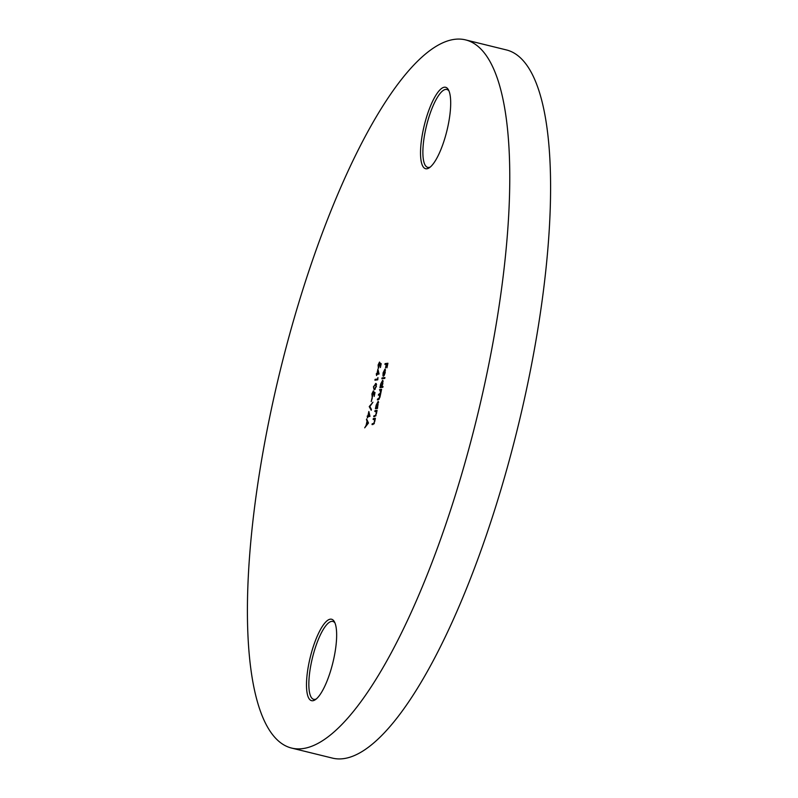 <?xml version="1.0" encoding="UTF-8"?>
<svg xmlns="http://www.w3.org/2000/svg" width="798" height="798" viewBox="0 0 798 798"><rect width="100%" height="100%" fill="white"/><g stroke="black" fill="none" stroke-linecap="round" stroke-linejoin="round"><path stroke-width="1.2" d="M423.309 129.595A41.935 11.631 103.8 0 1 448.446 89.825A41.935 11.631 103.8 0 1 447.907 126.413A41.935 11.631 103.8 0 1 429.284 167.789A41.935 11.631 103.8 0 1 423.309 129.595M448.995 90.972A40.109 11.122 -76.2 0 0 446.88 89.476A40.109 11.122 -76.2 0 0 425.543 129.944A40.109 11.122 -76.2 0 0 427.738 167.371A40.109 11.122 -76.2 0 0 430.302 167.021M309.275 661.552A41.935 11.631 103.8 0 1 334.412 621.772A41.935 11.631 103.8 0 1 333.863 658.37A41.935 11.631 103.8 0 1 315.25 699.746A41.935 11.631 103.8 0 1 309.275 661.552M334.951 622.929A40.109 11.122 -76.2 0 0 332.836 621.433A40.109 11.122 -76.2 0 0 311.509 661.901A40.109 11.122 -76.2 0 0 313.694 699.327A40.109 11.122 -76.2 0 0 316.267 698.978M465.603 39.9L506.421 49.935A364.616 101.127 103.8 0 1 526.341 390.202A364.616 101.127 103.8 0 1 332.397 758.1L291.579 748.065A364.616 101.127 103.8 0 1 271.659 407.798A364.616 101.127 103.8 0 1 465.603 39.9A364.616 101.127 103.8 0 1 485.523 380.167A364.616 101.127 103.8 0 1 291.579 748.065M368.836 411.499L369.993 416.337L367.998 416.756L367.469 417.873L367.23 416.037L367.888 415.958L368.836 411.499M372.018 397.993L371.24 401.603L372.287 398.052M375.13 384.397L376.267 383.658L375.579 383.499L376.397 386.441L374.212 389.873L373.424 386.821L375.978 383.509M377.913 369.155L379.07 373.993L377.075 374.412L376.546 375.529L376.307 373.693L376.965 373.604L377.913 369.155M373.314 418.581L375.379 418.322L374.681 421.763L373.085 424.466L372.028 424.596L372.207 423.758L373.673 423.469L374.452 421.653L374.412 419.389L373.135 419.429L373.314 418.581L375.329 418.581M374.87 419.499L373.883 419.329L373.993 418.751M378.242 401.424L377.494 408.456L375.429 408.716L376.177 405.085L378.142 401.374M382.751 380.367L382.821 383.778L381.793 386.611L383.02 386.451L382.841 387.289L379.938 387.668L380.686 384.028L382.651 380.327M383.359 372.696L382.98 375.928L383.09 372.836L384.885 369.255L385.225 372.586L384.227 375.399L383.349 376.237L384.666 370.102L383.359 372.696M385.125 369.304L385.414 369.953M385.105 363.609L387.928 363.24L386.95 367.818L387.459 364.127L386.591 364.237L385.494 367.998L386.302 364.277L384.915 364.447L385.105 363.609L387.878 363.509M382.033 377.923L384.935 377.554L384.756 378.392L381.853 378.771L382.033 377.923L384.875 377.813M379.529 389.594L381.594 389.324L379.938 397.224L378.461 399.678L377.334 399.818L379.718 397.115L379.15 395.02L378.342 395.13L380.726 392.416L379.529 389.594L381.544 389.584M380.177 395.2L379.15 395.02M381.175 390.501L380.217 390.322M375.02 410.641L377.085 410.381L376.377 413.823L374.781 416.526L373.723 416.656L373.903 415.818L375.369 415.529L376.157 413.713L376.107 411.449L374.841 411.489L375.02 410.641L377.025 410.641M376.576 411.559L375.579 411.389L375.698 410.81M378.392 368.157L378.102 365.015L379.509 362.053L378.382 365.025L378.581 367.319L379.998 362.92L381.205 363.708L380.377 367.549L380.766 364.397L380.137 363.988L378.272 368.157M377.943 377.574L377.743 379.828L374.92 380.187L375.1 379.349L377.634 379.02L377.943 377.574M372.207 397.035L371.908 393.883L373.324 390.92L372.187 393.903L372.397 396.187L373.803 391.798L375.01 392.576L374.192 396.426L374.581 393.274L373.943 392.865L372.087 397.025M369.265 406.531L372.945 402.202L369.853 406.521L371.419 409.354L371.22 410.262L369.245 406.651L369.953 406.691L369.245 406.651M368.486 423.01L364.706 427.828L366.102 425.404L367.02 421.154L366.611 418.92L368.486 423.01M385.653 364.357L385.783 363.778M384.806 370.132L385.294 369.544M385.454 370.292L384.666 370.102M384.895 370.152L383.778 375.359L384.955 372.656L384.895 370.152M382.591 378.671L382.711 378.092M380.676 387.569L380.127 386.831M383.06 381.324L382.501 381.195L382.92 380.616M382.97 386.711L381.793 386.611M381.733 386.85L381.045 386.691L382.561 383.828L382.342 381.155L380.935 384.028L381.155 386.691L381.833 386.86M383.12 381.334L382.342 381.155M378.072 399.728L377.514 398.98M378.202 399.14L379.319 399L378.641 398.83M379.08 395.03L378.521 394.282M379.2 394.451L380.337 394.302M380.087 390.342L380.207 389.763M376.167 408.626L375.609 407.878M377.963 402.222L378.412 401.673M378.541 402.382L377.993 402.252M377.215 407.908L376.536 407.738L378.053 404.875L377.833 402.212L376.417 405.075L376.636 407.748L377.314 407.908M378.601 402.382L377.833 402.212M374.462 416.566L373.903 415.818M374.591 415.987L376.048 415.698M376.796 411.618L376.267 411.559M372.766 424.506L372.207 423.758M372.885 423.928L374.352 423.638M375.09 419.558L374.561 419.499M381.065 364.317L380.137 363.988M378.681 368.028L378.541 367.319M380.556 364.097L380.646 363.349M376.856 374.471L376.307 373.693M376.985 373.863L377.644 373.773L376.965 373.604M378.332 370.89L377.255 373.574L378.98 373.604M378.96 373.534L377.853 370.771M377.255 373.574L378.481 373.414M375.659 380.097L375.1 379.349M375.778 379.519L377.873 379.24M374.242 389.863L373.923 388.925M374.442 388.935L375.319 389.135M376.576 384.566L375.399 384.337L373.703 386.811L373.763 388.766L374.402 389.025L376.097 386.501L375.399 384.337M375.08 389.195L373.763 388.766M374.88 393.195L373.943 392.865M372.486 396.895L372.357 396.197M374.372 392.965L374.462 392.217M371.389 409.484L369.923 406.82M367.778 416.815L367.23 416.037M367.908 416.207L368.566 416.117L367.888 415.958M369.255 413.234L368.177 415.918L369.893 415.948M369.883 415.878L368.776 413.115M368.177 415.918L369.404 415.758M367.619 421.673L367.02 421.154M367.698 421.324L366.412 419.848M368.486 423.03L367.21 421.573L366.491 424.925L367.928 423.13L367.21 421.573M380.257 394.312L379.579 394.152M375.559 415.858L374.88 415.688M373.863 423.798L373.175 423.628M375.988 411.389L376.666 411.559M374.282 419.329L374.96 419.499M374.102 389.015L374.791 389.185"/></g></svg>
